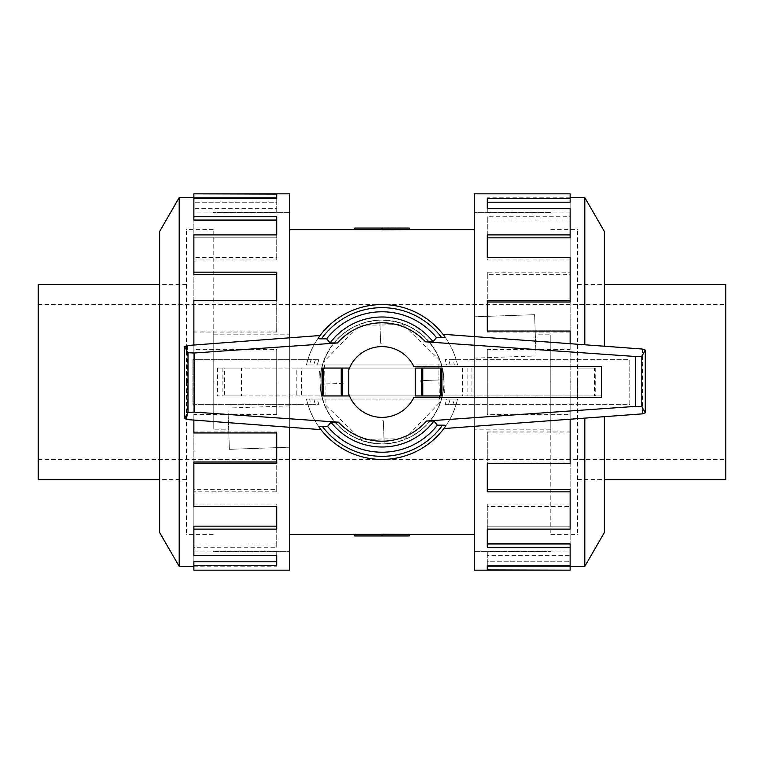 <?xml version="1.0" encoding="UTF-8"?>
<svg xmlns="http://www.w3.org/2000/svg" width="764" height="764" viewBox="0 0 764 764"><rect width="100%" height="100%" fill="white"/><g stroke="black" fill="none" stroke-linecap="round" stroke-linejoin="round"><path stroke-width="0.57" stroke-dasharray="3.82 2.86" d="M474.282 358.115L536.051 355.957L534.609 314.692L474.282 316.793L534.609 314.692L535.316 334.823L550.806 334.823L550.806 429.177L474.282 429.177L474.282 212.688L474.282 426.312M550.806 429.177L550.806 334.823M289.718 405.885L227.949 408.043L229.391 449.308L289.718 447.207L229.391 449.308L228.684 429.177L213.194 429.177L213.194 334.823L289.718 334.823L289.718 551.312L289.718 337.812M213.194 334.823L213.194 429.177M409.227 228.064L382 228.064L382 229.754L409.227 229.592M382 228.064L354.773 228.064L354.773 229.63L382 229.63L382 228.064L382 229.63M343.227 383.356L320.087 384.158L319.638 371.256L320.527 374.58C323.879 343.724 351.316 319.829 382 320.087C414.565 319.6 443.244 347.066 443.874 379.842L444.361 392.744L443.473 389.42C440.121 420.276 412.684 444.171 382 443.913C410.144 442.442 429.607 428.68 440.408 402.647L439.682 402.647L404.653 438.928L383.986 438.928L383.356 420.773L382 420.802L382 443.941A61.941 61.941 0 0 1 361.353 440.408L361.353 439.682L325.072 404.653L325.072 383.986L343.227 383.356L343.198 382L320.059 382A61.941 61.941 0 0 1 323.592 361.353L324.318 361.353L359.347 325.072L380.014 325.072L380.644 343.227L382 343.198L382 320.059A61.941 61.941 0 0 1 402.647 323.592L402.647 324.318L438.928 359.347L438.928 380.014L420.773 380.644L420.802 382L443.941 382C442.442 353.856 428.68 334.393 402.647 323.592M38.2 284.437L38.2 479.563M725.8 479.563L725.8 284.437M186.445 382L186.445 229.62L186.445 382M577.555 382L577.555 229.62L577.555 382M186.416 382L186.416 534.408L186.416 382M179.187 197.599L179.187 566.401M159.628 231.473L159.628 532.527M289.718 193.836L289.718 570.164M193.865 345.032L193.865 349.329L276.711 349.329L276.711 382L193.865 382L193.865 331.041L276.711 331.041L276.711 300.357L193.865 300.357L193.865 257.497L276.711 257.497L276.711 234.892L193.865 234.892L193.865 208.61L276.711 208.61L276.711 198.554L193.865 198.554L193.865 193.836M193.865 506.503L193.865 462.01L276.711 462.01L276.711 463.643L193.865 463.643L193.865 414.021L276.711 414.021L276.711 382L193.865 382L276.711 382L276.711 349.329M193.865 274.362L193.865 234.892L193.865 237.833L276.711 237.833L276.711 259.989L193.865 259.989L193.865 301.99L276.711 301.99L193.865 301.99L193.865 300.357L193.865 349.979L276.711 349.979M193.865 432.959L193.865 332.053L276.711 332.053L276.711 272.165M193.865 220.061L193.865 198.554L193.865 202.221L276.711 202.221L276.711 212.086L193.865 212.086L193.865 237.833L276.711 237.833L276.711 216.756M193.865 197.828L193.865 202.221L276.711 202.221L276.711 198.554M577.584 382L577.584 534.408L577.584 382M584.813 566.401L584.813 418.128M604.372 532.527L604.372 416.676M474.282 570.164L474.282 193.836M570.135 419.216L570.135 414.671L487.289 414.671L487.289 382L570.135 382L570.135 432.959L487.289 432.959L487.289 463.643L570.135 463.643L570.135 506.503L487.289 506.503L487.289 529.108L570.135 529.108L570.135 555.39L487.289 555.39L487.289 565.446L570.135 565.446L570.135 570.164M570.135 257.497L570.135 301.99L487.289 301.99L487.289 300.357L570.135 300.357L570.135 349.979L487.289 349.979L487.289 382L570.135 382L487.289 382L487.289 414.671M570.135 489.638L570.135 529.108L570.135 526.167L487.289 526.167L487.289 504.011L570.135 504.011L570.135 462.01L487.289 462.01L570.135 462.01L570.135 463.643L570.135 414.021L487.289 414.021M570.135 331.041L570.135 431.947L487.289 431.947L487.289 491.835M570.135 543.939L570.135 565.446L570.135 561.779L487.289 561.779L487.289 551.914L570.135 551.914L570.135 526.167L487.289 526.167L487.289 547.244M570.135 566.172L570.135 561.779L487.289 561.779L487.289 565.446M604.372 346.226L604.372 231.473M382 343.198L382 320.059C353.856 321.558 334.393 335.32 323.592 361.353M343.198 382L320.059 382A61.941 61.941 0 0 1 321.644 368.067L442.356 368.067A61.941 61.941 0 0 0 321.644 368.067L301.474 368.067L301.474 395.933L217.453 395.933L349.463 395.933A35.402 35.402 0 0 0 350.972 399.037L413.028 399.037A35.402 35.402 0 0 0 413.83 397.49L601.392 397.49L413.83 397.49A35.402 35.402 0 0 1 413.028 399.037L446.73 399.037A66.936 66.936 0 0 1 445.106 404.299L629.784 404.299L629.784 359.701L445.106 359.701A66.936 66.936 0 0 1 446.73 364.963L413.028 364.963A35.402 35.402 0 0 1 413.83 366.51L601.392 366.51L601.392 397.49L601.392 395.933L349.463 395.933L348.766 394.176M348.766 369.824L349.463 368.067A35.402 35.402 0 0 1 350.972 364.963A35.402 35.402 0 0 0 349.463 368.067L442.356 368.067A61.941 61.941 0 0 1 440.408 402.647M241.462 368.067L224.425 368.067L224.425 395.933L241.462 395.933L241.462 368.067L224.425 368.067M594.421 368.067L577.383 368.067L577.383 395.933L594.421 395.933L594.421 368.067L577.383 368.067M382 420.802L382 443.941C349.434 444.4 320.756 416.934 320.126 384.158L319.638 371.256M420.802 382L443.941 382A61.941 61.941 0 0 1 442.356 395.933L301.474 395.933M438.966 382L439.682 402.647M382 325.034L402.647 324.318M325.034 382L324.318 361.353M382 438.966L361.353 439.682M322.121 368.067L349.463 368.067A35.402 35.402 0 0 1 413.83 366.51L601.392 366.51L413.83 366.51A35.402 35.402 0 0 0 413.028 364.963L317.27 364.963A66.936 66.936 0 0 1 318.894 359.701L192.91 359.701L192.91 404.299L318.894 404.299A66.936 66.936 0 0 1 317.27 399.037L350.972 399.037A35.402 35.402 0 0 1 349.463 395.933L322.121 395.933M601.392 368.067L601.392 397.49L413.83 397.49A35.402 35.402 0 0 1 349.463 395.933M349.463 368.067L217.453 368.067L296.824 368.067L296.824 395.933L296.824 368.067L301.474 368.067M601.392 395.933L442.356 395.933A61.941 61.941 0 0 1 441.554 399.037L322.446 399.037A61.941 61.941 0 0 0 441.554 399.037L457.531 399.037A77.431 77.431 0 0 1 306.469 399.037L322.446 399.037A61.941 61.941 0 0 1 320.059 382C321.558 410.144 335.32 429.607 361.353 440.408M241.462 395.933L224.425 395.933M594.421 395.933L577.383 395.933M217.453 368.067L217.453 395.933M441.878 368.067L415.234 368.067M415.234 395.933L441.878 395.933M222.897 368.067L222.897 395.933M595.739 368.067L595.739 395.933M471.932 368.067L471.932 395.933M467.11 368.067L467.11 395.933M322.446 364.963L457.531 364.963A77.431 77.431 0 0 0 306.469 364.963L322.446 364.963M318.894 359.701L311.091 359.701A74.337 74.337 0 0 0 309.64 364.963L317.814 364.963M306.584 364.963L310.365 364.963M453.635 364.963L457.416 364.963M446.186 364.963L454.36 364.963A74.337 74.337 0 0 0 452.909 359.701L445.106 359.701M445.106 404.299L452.909 404.299A74.337 74.337 0 0 0 454.36 399.037L446.186 399.037M443.865 428.566C449.385 421.203 453.482 413.114 456.156 404.299L629.784 404.299L629.784 359.701L456.156 359.701C453.329 350.409 448.936 341.928 442.977 334.269M452.192 404.299L456.032 404.299M317.814 399.037L309.64 399.037A74.337 74.337 0 0 0 311.091 404.299L318.894 404.299M307.968 404.299L311.808 404.299M320.068 335.52C314.577 342.864 310.509 350.924 307.844 359.701L192.91 359.701L192.91 404.299L307.844 404.299C310.652 413.553 315.026 422.005 320.956 429.645M187.4 345.519L187.4 419.579M456.032 359.701L452.192 359.701M311.808 359.701L307.968 359.701M642.371 349.043L642.371 413.859M184.544 346.159L184.544 418.939M645.274 349.673L645.274 413.228M457.416 399.037L453.635 399.037M310.365 399.037L306.584 399.037M456.156 404.299A77.431 77.431 0 0 0 457.531 399.037M448.583 404.299A70.221 70.221 0 0 0 450.12 399.037M457.531 364.963A77.431 77.431 0 0 0 456.156 359.701A77.431 77.431 0 0 1 457.531 364.963M307.844 359.701A77.431 77.431 0 0 0 306.469 364.963A77.431 77.431 0 0 1 307.844 359.701M450.12 364.963A70.221 70.221 0 0 0 448.583 359.701M315.417 359.701A70.221 70.221 0 0 0 313.88 364.963M306.469 399.037A77.431 77.431 0 0 0 307.844 404.299A77.431 77.431 0 0 1 306.469 399.037M313.88 399.037A70.221 70.221 0 0 0 315.417 404.299M325.072 383.986L320.126 384.158A61.913 61.913 0 0 0 324.385 404.672L325.072 404.653M320.527 374.58C324.308 350.781 337.249 334.049 359.328 324.385L359.347 325.072M380.644 343.227L379.842 320.126C407.995 320.641 427.916 333.706 439.615 359.328L438.928 359.347M380.014 325.072L379.842 320.126A61.913 61.913 0 0 0 359.328 324.385M438.928 380.014L443.874 379.842A61.913 61.913 0 0 0 439.615 359.328M383.986 438.928L384.158 443.874A61.913 61.913 0 0 0 404.672 439.615L404.653 438.928M570.135 431.947L570.135 432.959M487.289 431.947L487.289 432.959M487.289 462.01L487.289 463.643L487.289 462.01M570.135 504.011L570.135 506.503M487.289 504.011L487.289 506.503M487.289 526.167L487.289 529.108L487.289 526.167M570.135 551.914L570.135 555.39M487.289 551.914L487.289 555.39M487.289 566.172L487.289 569.925M570.135 414.021L570.135 414.671M570.135 332.053L487.289 332.053L487.289 331.041M570.135 208.61L570.135 237.833L487.289 237.833L487.289 234.892L570.135 234.892L570.135 274.362L487.289 274.362L487.289 332.053M487.289 349.979L487.289 382L570.135 382L570.135 343.685M570.135 259.989L487.289 259.989L487.289 257.497M570.135 193.836L570.135 202.221L487.289 202.221L487.289 198.554L570.135 198.554L570.135 220.061L487.289 220.061L487.289 259.989M570.135 212.086L487.289 212.086L487.289 208.61M570.135 197.828L487.289 197.828L487.289 212.086M487.289 197.828L487.289 202.221M570.135 194.075L487.289 194.075M570.135 220.061L570.135 216.756L487.289 216.756L487.289 237.833M487.289 220.061L487.289 216.756M570.135 198.554L570.135 216.756M570.135 274.362L570.135 272.165L487.289 272.165L487.289 301.99M487.289 274.362L487.289 272.165M570.135 234.892L570.135 272.165M570.135 349.979L570.135 349.329L487.289 349.329M570.135 300.357L570.135 349.329M584.813 344.774L584.813 197.599M474.282 336.59L474.282 429.177M550.806 382L550.806 534.408L550.806 382M193.865 332.053L193.865 331.041M276.711 332.053L276.711 331.041M276.711 301.99L276.711 300.357L276.711 301.99M193.865 259.989L193.865 257.497M276.711 259.989L276.711 257.497M276.711 237.833L276.711 234.892L276.711 237.833M193.865 212.086L193.865 208.61M276.711 212.086L276.711 208.61M276.711 197.828L276.711 194.075M193.865 349.979L193.865 349.329M193.865 431.947L276.711 431.947L276.711 432.959M193.865 555.39L193.865 526.167L276.711 526.167L276.711 529.108L193.865 529.108L193.865 489.638L276.711 489.638L276.711 431.947M276.711 414.021L276.711 382L193.865 382L193.865 420.066M193.865 504.011L276.711 504.011L276.711 506.503M193.865 570.164L193.865 561.779L276.711 561.779L276.711 565.446L193.865 565.446L193.865 543.939L276.711 543.939L276.711 504.011M193.865 551.914L276.711 551.914L276.711 555.39M193.865 566.172L276.711 566.172L276.711 551.914M276.711 566.172L276.711 561.779M193.865 569.925L276.711 569.925M193.865 543.939L193.865 547.244L276.711 547.244L276.711 526.167M276.711 543.939L276.711 547.244M193.865 565.446L193.865 547.244M193.865 489.638L193.865 491.835L276.711 491.835L276.711 462.01M276.711 489.638L276.711 491.835M193.865 529.108L193.865 491.835M193.865 414.021L193.865 414.671L276.711 414.671M193.865 463.643L193.865 414.671M289.718 427.286L289.718 334.823M213.194 382L213.194 229.592L213.194 382M725.8 382L725.8 459.431L725.8 382M38.2 382L38.2 459.431L38.2 382M382 534.37L382 535.936L354.773 535.936L354.773 534.37L382 534.246L382 535.936L382 534.246L409.227 534.408M409.227 535.936L382 535.936M227.949 408.043L228.684 429.177M383.356 420.773L384.158 443.874C356.005 443.359 336.084 430.294 324.385 404.672M443.473 389.42C439.692 413.219 426.751 429.951 404.672 439.615M536.051 355.957L535.316 334.823M420.773 380.644L443.913 379.842L444.361 392.744M462.526 368.067L462.526 395.933M550.806 212.688L474.282 212.688L550.806 212.659M213.194 551.312L289.718 551.312L213.194 551.341M38.2 304.569L725.8 304.569M186.445 479.563L159.628 479.563M213.194 534.38L186.445 534.38M577.555 284.437L604.372 284.437M550.806 229.62L577.555 229.62M213.194 534.408L186.416 534.408M550.806 229.592L577.584 229.592M186.416 479.582L159.628 479.582M577.584 284.418L604.372 284.418M577.584 479.582L604.372 479.582M186.416 284.418L159.628 284.418M474.282 551.341L550.806 551.341L474.282 551.312M550.806 534.408L577.584 534.408M289.718 212.659L213.194 212.659L289.718 212.688M213.194 229.592L186.416 229.592M550.806 534.38L577.555 534.38M577.555 479.563L604.372 479.563M213.194 229.62L186.445 229.62M186.445 284.437L159.628 284.437M38.2 459.431L725.8 459.431"/><path stroke-width="1.15" d="M409.227 229.592L382 229.754L382 228.064L409.227 228.064L409.227 229.592L474.282 229.592M382 229.63L354.773 229.63L354.773 228.064L382 228.064M159.628 479.563L38.2 479.563L38.2 284.437L159.628 284.437M604.372 284.437L725.8 284.437L725.8 479.563L604.372 479.563M179.187 197.599L159.628 231.473L159.628 532.527L179.187 566.401L179.187 197.599L193.865 197.599M289.718 337.812L289.718 193.836L193.865 193.836L276.711 194.075L276.711 198.554L193.865 198.554L193.865 216.756L276.711 216.756L276.711 234.892L193.865 234.892L193.865 272.165L276.711 272.165L276.711 300.357L193.865 300.357L193.865 345.032M193.865 272.165L193.865 274.362L276.711 274.362M193.865 216.756L193.865 220.061L276.711 220.061M276.711 198.554L276.711 197.828L193.865 197.828L193.865 194.075M584.813 418.128L584.813 566.401L570.135 566.401M604.372 416.676L604.372 532.527L584.813 566.401M474.282 426.312L474.282 570.164L570.135 570.164L487.289 569.925L487.289 565.446L570.135 565.446L570.135 547.244L487.289 547.244L487.289 529.108L570.135 529.108L570.135 491.835L487.289 491.835L487.289 463.643L570.135 463.643L570.135 419.216M570.135 491.835L570.135 489.638L487.289 489.638M570.135 547.244L570.135 543.939L487.289 543.939M487.289 565.446L487.289 566.172L570.135 566.172L570.135 569.925M601.392 397.49L601.392 366.51L413.83 366.51A35.402 35.402 0 0 0 348.766 369.824L348.766 394.176A35.402 35.402 0 0 0 413.83 397.49L601.392 397.49M441.878 395.933L441.878 368.067L441.878 395.933L415.234 395.933L415.234 368.067L421.356 368.067L421.356 395.933M349.463 368.067L322.121 368.067L322.121 395.933L349.463 395.933M342.644 395.933L342.644 368.067M318.874 426.837L320.956 429.645L187.4 419.579L184.544 418.471L188.011 412.388L194.113 412.092L338.538 422.196L330.946 422.234L327.565 426.36L322.322 426.322A74.337 74.337 0 0 0 442.518 425.166L437.361 425.195L433.952 421.069L426.522 421.021L635.705 406.391L641.808 406.687L645.274 412.77L642.371 413.859L443.865 428.566L445.937 425.682A77.431 77.431 0 0 1 318.874 426.837M322.905 426.331C319.734 426.283 318.464 426.513 319.113 427.009M187.4 345.519L320.068 335.52L318.063 338.318A77.431 77.431 0 0 1 445.125 337.163L442.977 334.269L642.371 349.043L645.274 350.132L641.808 356.215L635.705 356.511L425.462 341.804L433.054 341.766L436.435 337.64L441.678 337.678A74.337 74.337 0 0 0 321.482 338.834L326.639 338.805L330.048 342.931L337.478 342.979L194.113 353.006L188.011 352.71L184.544 346.627L187.4 345.519M441.095 337.669C444.266 337.717 445.536 337.487 444.887 336.991M322.121 395.933L322.121 368.067M441.878 368.067L421.356 368.067M318.301 338.146C317.662 338.643 318.922 338.872 322.074 338.824M188.011 352.71L188.011 412.388M184.544 346.627L184.544 418.471M445.698 425.854C446.338 425.357 445.078 425.128 441.926 425.176M641.808 356.215L641.808 406.687M645.274 350.132L645.274 412.77M327.565 426.36A70.221 70.221 0 0 0 437.361 425.195M433.054 341.766A64.997 64.997 0 0 0 330.048 342.931M436.435 337.64A70.221 70.221 0 0 0 326.639 338.805M330.946 422.234A64.997 64.997 0 0 0 433.952 421.069M570.135 343.685L570.135 331.041L487.289 331.041L487.289 300.357L570.135 300.357L570.135 301.99L487.289 301.99M570.135 300.357L570.135 257.497L487.289 257.497L487.289 234.892L570.135 234.892L570.135 237.833L487.289 237.833M570.135 234.892L570.135 208.61L487.289 208.61L487.289 198.554L570.135 198.554L570.135 202.221L487.289 202.221M570.135 198.554L570.135 193.836L474.282 193.836L474.282 336.59M604.372 346.226L604.372 231.473L584.813 197.599L584.813 344.774M193.865 420.066L193.865 432.959L276.711 432.959L276.711 463.643L193.865 463.643L193.865 462.01L276.711 462.01M193.865 463.643L193.865 506.503L276.711 506.503L276.711 529.108L193.865 529.108L193.865 526.167L276.711 526.167M193.865 529.108L193.865 555.39L276.711 555.39L276.711 565.446L193.865 565.446L193.865 561.779L276.711 561.779M193.865 565.446L193.865 570.164L289.718 570.164L289.718 427.286M382 535.936L409.227 535.936L409.227 534.408L382 534.246L382 535.936L354.773 535.936L354.773 534.37L382 534.37M323.669 395.933L323.669 368.067M341.221 395.933L341.221 368.067M440.331 368.067L440.331 395.933M422.778 368.067L422.778 395.933M194.113 353.006L194.113 412.092M635.705 356.511L635.705 406.391M445.125 337.163A77.431 77.431 0 0 0 318.063 338.318M425.462 341.804A59.2 59.2 0 0 0 337.478 342.979M338.538 422.196A59.2 59.2 0 0 0 426.522 421.021M289.718 229.592L354.773 229.592M584.813 197.599L570.135 197.599M179.187 566.401L193.865 566.401M289.718 534.408L354.773 534.408M409.227 534.408L474.282 534.408"/></g></svg>
